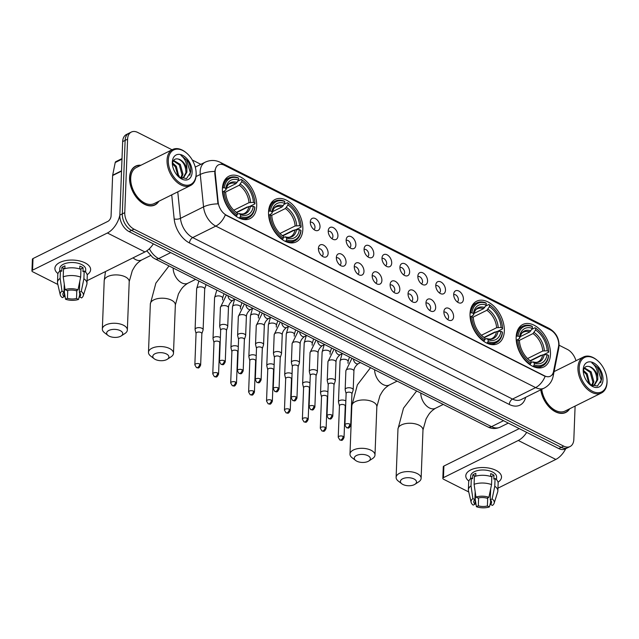 <?xml version="1.0" encoding="UTF-8"?>
<svg xmlns="http://www.w3.org/2000/svg" width="639" height="639" viewBox="0 0 639 639"><rect width="100%" height="100%" fill="white"/><g stroke="black" fill="none" stroke-linecap="round" stroke-linejoin="round"><path stroke-width="0.96" d="M268.54 212.012A23.683 15.128 63.6 0 0 277.789 235.671A23.683 15.128 63.6 0 0 296.224 241.885A23.683 15.128 63.6 0 0 302.83 229.329A23.683 15.128 63.6 0 0 293.581 205.678A23.683 15.128 63.6 0 0 275.145 199.464A23.683 15.128 63.6 0 0 268.54 212.012M470.032 313.765A23.683 15.128 63.6 0 0 479.282 337.416A23.683 15.128 63.6 0 0 497.717 343.638A23.683 15.128 63.6 0 0 504.331 331.082A23.683 15.128 63.6 0 0 495.073 307.431A23.683 15.128 63.6 0 0 476.646 301.209A23.683 15.128 63.6 0 0 470.032 313.765M516.168 337.057A23.683 15.128 63.6 0 0 525.418 360.716A23.683 15.128 63.6 0 0 543.853 366.93A23.683 15.128 63.6 0 0 550.467 354.381A23.683 15.128 63.6 0 0 541.209 330.722A23.683 15.128 63.6 0 0 522.782 324.508A23.683 15.128 63.6 0 0 516.168 337.057M222.404 188.721A23.683 15.128 63.6 0 0 231.653 212.372A23.683 15.128 63.6 0 0 250.089 218.594A23.683 15.128 63.6 0 0 256.694 206.038A23.683 15.128 63.6 0 0 247.445 182.387A23.683 15.128 63.6 0 0 229.01 176.164A23.683 15.128 63.6 0 0 222.404 188.721M328.126 253.348A6.702 4.281 -116.4 0 1 323.949 257.046A6.702 4.281 -116.4 0 1 318.422 248.443A6.702 4.281 -116.4 0 1 318.781 246.638A6.702 4.281 -116.4 0 1 324.324 245.592A6.702 4.281 -116.4 0 1 328.126 253.348M322 256.023A4.026 2.572 63.6 0 0 323.11 253.899A4.026 2.572 63.6 0 0 321.545 249.889A4.026 2.572 63.6 0 0 318.422 248.819M346.05 262.397A6.702 4.281 -116.4 0 1 341.873 266.104A6.702 4.281 -116.4 0 1 336.346 257.493A6.702 4.281 -116.4 0 1 336.705 255.688A6.702 4.281 -116.4 0 1 342.248 254.649A6.702 4.281 -116.4 0 1 346.05 262.397M339.924 265.073A4.026 2.572 63.6 0 0 341.034 262.948A4.026 2.572 63.6 0 0 339.469 258.939A4.026 2.572 63.6 0 0 336.338 257.868M363.974 271.447A6.702 4.281 -116.4 0 1 359.797 275.153A6.702 4.281 -116.4 0 1 354.27 266.543A6.702 4.281 -116.4 0 1 354.629 264.738A6.702 4.281 -116.4 0 1 360.172 263.699A6.702 4.281 -116.4 0 1 363.974 271.447M357.84 274.123A4.026 2.572 63.6 0 0 358.958 271.998A4.026 2.572 63.6 0 0 357.393 267.989A4.026 2.572 63.6 0 0 354.262 266.918M381.898 280.497A6.702 4.281 -116.4 0 1 377.721 284.203A6.702 4.281 -116.4 0 1 372.194 275.593A6.702 4.281 -116.4 0 1 372.553 273.788A6.702 4.281 -116.4 0 1 378.096 272.749A6.702 4.281 -116.4 0 1 381.898 280.497M375.764 283.173A4.026 2.572 63.6 0 0 376.882 281.048A4.026 2.572 63.6 0 0 375.317 277.038A4.026 2.572 63.6 0 0 372.186 275.968M399.822 289.547A6.702 4.281 -116.4 0 1 395.645 293.253A6.702 4.281 -116.4 0 1 390.117 284.651A6.702 4.281 -116.4 0 1 390.477 282.837A6.702 4.281 -116.4 0 1 396.02 281.799A6.702 4.281 -116.4 0 1 399.822 289.547M393.688 292.223A4.026 2.572 63.6 0 0 394.806 290.098A4.026 2.572 63.6 0 0 393.241 286.088A4.026 2.572 63.6 0 0 390.109 285.018M417.746 298.597A6.702 4.281 -116.4 0 1 413.569 302.303A6.702 4.281 -116.4 0 1 408.041 293.7A6.702 4.281 -116.4 0 1 408.401 291.895A6.702 4.281 -116.4 0 1 413.944 290.849A6.702 4.281 -116.4 0 1 417.746 298.597M411.612 301.273A4.026 2.572 63.6 0 0 412.722 299.148A4.026 2.572 63.6 0 0 411.165 295.138A4.026 2.572 63.6 0 0 408.033 294.068M435.67 307.647A6.702 4.281 -116.4 0 1 431.493 311.353A6.702 4.281 -116.4 0 1 425.965 302.75A6.702 4.281 -116.4 0 1 426.325 300.945A6.702 4.281 -116.4 0 1 431.86 299.899A6.702 4.281 -116.4 0 1 435.67 307.647M429.536 310.322A4.026 2.572 63.6 0 0 430.646 308.198A4.026 2.572 63.6 0 0 429.089 304.188A4.026 2.572 63.6 0 0 425.957 303.118M453.594 316.704A6.702 4.281 -116.4 0 1 449.417 320.403A6.702 4.281 -116.4 0 1 443.889 311.8A6.702 4.281 -116.4 0 1 444.249 309.995A6.702 4.281 -116.4 0 1 449.784 308.949A6.702 4.281 -116.4 0 1 453.594 316.704M447.46 319.38A4.026 2.572 63.6 0 0 448.57 317.248A4.026 2.572 63.6 0 0 447.012 313.238A4.026 2.572 63.6 0 0 443.881 312.175M320.011 226.845A6.702 4.281 -116.4 0 1 315.834 230.551A6.702 4.281 -116.4 0 1 310.306 221.949A6.702 4.281 -116.4 0 1 310.658 220.143A6.702 4.281 -116.4 0 1 316.201 219.097A6.702 4.281 -116.4 0 1 320.011 226.845M313.877 229.521A4.026 2.572 63.6 0 0 314.987 227.396A4.026 2.572 63.6 0 0 313.422 223.386A4.026 2.572 63.6 0 0 310.298 222.316M337.935 235.895A6.702 4.281 -116.4 0 1 333.758 239.601A6.702 4.281 -116.4 0 1 328.23 230.998A6.702 4.281 -116.4 0 1 328.582 229.193A6.702 4.281 -116.4 0 1 334.125 228.147A6.702 4.281 -116.4 0 1 337.935 235.895M331.801 238.571A4.026 2.572 63.6 0 0 332.911 236.446A4.026 2.572 63.6 0 0 331.345 232.436A4.026 2.572 63.6 0 0 328.222 231.366M355.859 244.953A6.702 4.281 -116.4 0 1 351.682 248.651A6.702 4.281 -116.4 0 1 346.154 240.048A6.702 4.281 -116.4 0 1 346.506 238.243A6.702 4.281 -116.4 0 1 352.049 237.197A6.702 4.281 -116.4 0 1 355.859 244.953M349.725 247.628A4.026 2.572 63.6 0 0 350.835 245.496A4.026 2.572 63.6 0 0 349.269 241.486A4.026 2.572 63.6 0 0 346.146 240.424M373.783 254.002A6.702 4.281 -116.4 0 1 369.606 257.701A6.702 4.281 -116.4 0 1 364.078 249.098A6.702 4.281 -116.4 0 1 364.43 247.293A6.702 4.281 -116.4 0 1 369.973 246.247A6.702 4.281 -116.4 0 1 373.783 254.002M367.649 256.678A4.026 2.572 63.6 0 0 368.759 254.554A4.026 2.572 63.6 0 0 367.193 250.544A4.026 2.572 63.6 0 0 364.07 249.474M391.707 263.052A6.702 4.281 -116.4 0 1 387.53 266.759A6.702 4.281 -116.4 0 1 382.002 258.148A6.702 4.281 -116.4 0 1 382.354 256.343A6.702 4.281 -116.4 0 1 387.897 255.304A6.702 4.281 -116.4 0 1 391.707 263.052M385.573 265.728A4.026 2.572 63.6 0 0 386.683 263.603A4.026 2.572 63.6 0 0 385.117 259.594A4.026 2.572 63.6 0 0 381.994 258.523M409.631 272.102A6.702 4.281 -116.4 0 1 405.453 275.808A6.702 4.281 -116.4 0 1 399.926 267.198A6.702 4.281 -116.4 0 1 400.278 265.393A6.702 4.281 -116.4 0 1 405.821 264.354A6.702 4.281 -116.4 0 1 409.631 272.102M403.497 274.778A4.026 2.572 63.6 0 0 404.607 272.653A4.026 2.572 63.6 0 0 403.041 268.644A4.026 2.572 63.6 0 0 399.918 267.573M427.555 281.152A6.702 4.281 -116.4 0 1 423.377 284.858A6.702 4.281 -116.4 0 1 417.85 276.248A6.702 4.281 -116.4 0 1 418.202 274.443A6.702 4.281 -116.4 0 1 423.745 273.404A6.702 4.281 -116.4 0 1 427.555 281.152M421.421 283.828A4.026 2.572 63.6 0 0 422.531 281.703A4.026 2.572 63.6 0 0 420.965 277.693A4.026 2.572 63.6 0 0 417.842 276.623M445.479 290.202A6.702 4.281 -116.4 0 1 441.301 293.908A6.702 4.281 -116.4 0 1 435.774 285.306A6.702 4.281 -116.4 0 1 436.125 283.492A6.702 4.281 -116.4 0 1 441.669 282.454A6.702 4.281 -116.4 0 1 445.479 290.202M439.344 292.878A4.026 2.572 63.6 0 0 440.455 290.753A4.026 2.572 63.6 0 0 438.889 286.743A4.026 2.572 63.6 0 0 435.766 285.673M463.403 299.252A6.702 4.281 -116.4 0 1 459.225 302.958A6.702 4.281 -116.4 0 1 453.698 294.355A6.702 4.281 -116.4 0 1 454.049 292.55A6.702 4.281 -116.4 0 1 459.593 291.504A6.702 4.281 -116.4 0 1 463.403 299.252M457.268 301.928A4.026 2.572 63.6 0 0 458.379 299.803A4.026 2.572 63.6 0 0 456.813 295.793A4.026 2.572 63.6 0 0 453.69 294.723M215.215 173.137A12.069 7.708 -116.4 0 1 215.159 171.26A12.069 7.708 -116.4 0 1 218.522 164.862A12.069 7.708 -116.4 0 1 224.289 165.221L550.411 329.908A12.069 7.708 -116.4 0 1 558.542 346.506L553.51 371.571A12.069 7.708 -116.4 0 1 550.347 376.219A12.069 7.708 -116.4 0 1 544.58 375.852L226.446 215.207A12.069 7.708 -116.4 0 1 218.171 202.236L215.215 173.137L214.776 173.361L215.063 169.886M140.947 165.245A21.678 13.842 63.6 0 0 135.62 166.14A21.678 13.842 63.6 0 0 129.573 177.626A21.678 13.842 63.6 0 0 138.04 199.272A21.678 13.842 63.6 0 0 154.91 204.967A21.678 13.842 63.6 0 0 158.839 201.269M153.632 205.478A21.678 13.842 63.6 0 0 154.119 205.103M540.746 389.83A21.678 13.842 63.6 0 0 565.795 412.443A21.678 13.842 63.6 0 0 569.724 408.744M564.517 412.962A21.678 13.842 63.6 0 0 565.012 412.586M214.784 171.46L214.792 171.444A15.64 6.11 -5.8 0 0 200.263 174.463A17.876 11.422 -116.4 0 1 200.167 171.675A17.876 11.422 -116.4 0 1 205.159 162.202L195.262 167.114M172.059 149.79L137.744 132.457A13.411 8.563 63.6 0 0 131.33 132.057L126.402 134.502A13.411 8.563 63.6 0 0 122.664 141.61L119.836 215.111A13.411 8.563 63.6 0 0 129.102 231.614L558.75 448.57L561.218 447.348A13.411 8.563 63.6 0 0 567.624 447.755A13.411 8.563 63.6 0 1 561.218 447.348L131.562 230.391L561.218 447.348L563.678 446.126A13.411 8.563 63.6 0 0 570.084 446.525A13.411 8.563 63.6 0 0 573.83 439.424L575.108 406.069M119.836 215.111L122.305 213.881A13.411 8.563 63.6 0 0 131.562 230.391A13.411 8.563 63.6 0 1 122.305 213.881L125.124 140.388L122.305 213.881L124.765 212.659A13.411 8.563 63.6 0 0 134.022 229.169L563.678 446.126M128.87 133.279A13.411 8.563 63.6 0 0 125.124 140.388A13.411 8.563 63.6 0 1 128.87 133.279M552.943 373.384A15.64 9.289 11.4 0 1 553.126 376.339C551.992 381.611 549.005 385.541 544.164 388.129A17.876 11.422 -116.4 0 1 535.618 387.593A15.64 9.154 116.8 0 0 545.139 376.371L225.327 214.88A15.64 9.154 -63.2 0 1 215.806 226.102A17.876 11.422 -116.4 0 1 203.553 206.884A15.64 6.11 -5.8 0 1 217.987 203.881L214.776 173.361M575.979 360.731A13.411 8.563 63.6 0 0 567.392 349.421L559.077 345.22M200.862 164.335L192.283 159.998M131.33 132.057A13.411 8.563 63.6 0 0 127.592 139.166L124.765 212.659M135.037 166.683A21.678 13.842 63.6 0 0 134.438 166.843M558.75 448.57A13.411 8.563 63.6 0 0 565.164 448.977L570.084 446.525M57.973 273.588A17.876 8.93 2.2 0 1 56.887 264.442A17.876 8.93 2.2 0 1 72.375 260.049A17.876 8.93 2.2 0 1 73.836 260.105A17.876 8.93 2.2 0 1 85.083 262.877A17.876 8.93 2.2 0 1 87.152 274.706A17.876 8.93 2.2 0 0 90.626 269.682A17.876 8.93 2.2 0 0 85.083 262.877A17.876 8.93 2.2 0 0 65.881 260.552A17.876 8.93 2.2 0 0 54.898 268.308A17.876 8.93 2.2 0 0 57.973 273.588M119.836 215.159A17.876 10.456 116.8 0 1 107.4 232.995L32.565 270.169A2.236 1.118 -177.8 0 0 31.95 270.896A2.236 1.118 -177.8 0 0 32.645 271.751L57.845 284.475M153.336 243.858A17.876 10.456 116.8 0 1 144.925 251.95L87.072 280.689M31.95 270.896L32.397 259.29A2.236 1.118 2.2 0 1 33.012 258.563L107.847 221.39A4.473 2.612 -63.2 0 0 111.074 215.99L112.624 175.541A2.236 1.43 -116.4 0 1 112.664 175.222L115.212 162.538A2.236 1.43 -116.4 0 1 115.795 161.675L122.009 158.584M64.595 286.368L64.204 296.672A8.938 4.465 2.2 0 1 62.854 294.188A8.938 4.465 2.2 0 1 63.98 292.127L64.283 284.195M63.213 276.831L65.066 289.595L67.055 290.601A8.938 4.465 2.2 0 1 76.129 290.745L78.022 289.81L80.658 277.118L80.953 269.378A14.745 7.372 2.2 0 0 63.509 269.091L63.213 276.831A14.745 7.372 2.2 0 1 80.658 277.118M59.707 271.176L59.81 268.5A12.964 6.478 2.2 0 1 67.774 262.877A12.964 6.478 2.2 0 1 81.696 264.562A12.964 6.478 2.2 0 1 85.714 269.49L85.61 272.166M79.747 268.963L79.851 266.128A12.964 6.478 2.2 0 1 81.608 266.878A12.964 6.478 2.2 0 1 83.086 267.765L82.942 271.631L84.188 271.016A14.745 7.372 2.2 0 1 87.263 275.752L86.968 283.492A14.745 7.372 2.2 0 1 86.792 284.475L83.262 295.753A11.622 5.807 2.2 0 1 81.576 297.934L79.587 296.927L79.747 292.734M79.787 281.296L79.364 292.382L81.257 291.44L83.893 278.748L84.188 271.016M83.893 278.748A14.745 7.372 2.2 0 1 86.968 283.492M65.066 289.595A11.622 5.807 2.2 0 1 78.022 289.81M81.257 291.44A11.622 5.807 2.2 0 1 83.262 295.753M76.816 290.41L76.512 298.453L78.501 299.459L79.659 295.05M78.501 299.459A11.622 5.807 2.2 0 1 65.545 299.244L67.438 298.309L67.742 290.425M64.371 292.199L65.545 299.244M79.364 292.382A8.938 4.465 2.2 0 1 80.714 294.875A8.938 4.465 2.2 0 1 79.587 296.927M76.512 298.453A8.938 4.465 2.2 0 1 67.438 298.309M64.866 268.668L64.97 265.888A12.964 6.478 2.2 0 0 61.895 267.414L61.743 271.287L60.433 270.624L60.138 278.356L61.991 291.12L63.98 292.127M64.204 296.672L62.31 297.614A11.622 5.807 2.2 0 1 60.25 294.867L57.59 283.357A14.745 7.372 2.2 0 1 57.494 282.358L57.79 274.618A14.745 7.372 2.2 0 1 60.433 270.624M57.494 282.358A14.745 7.372 2.2 0 1 60.138 278.356M60.25 294.867A11.622 5.807 2.2 0 1 61.991 291.12M80.171 269.099A8.938 4.465 -177.8 0 0 79.755 268.795M61.895 267.414L64.547 268.755M80.306 269.147L83.086 267.765M196.133 174.223A19.218 12.277 63.6 0 0 196.109 172.258A19.218 12.277 63.6 0 0 186.58 153.064A19.218 12.277 63.6 0 0 168.305 160.173A19.218 12.277 63.6 0 0 181.58 183.832A19.218 12.277 63.6 0 0 196.133 174.223M186.58 153.064L186.165 152.713A20.113 12.844 63.6 0 0 172.658 149.486A20.113 12.844 63.6 0 0 167.043 160.149A20.113 12.844 63.6 0 0 174.902 180.23A20.113 12.844 63.6 0 0 190.55 185.51A20.113 12.844 63.6 0 0 196.165 174.854A20.113 12.844 63.6 0 0 196.141 172.794L196.109 172.258M172.658 149.486L136.323 167.538A20.113 12.844 63.6 0 0 130.707 178.201A20.113 12.844 63.6 0 0 138.559 198.282A20.113 12.844 63.6 0 0 154.215 203.561L190.55 185.51M140.588 165.421A21.454 13.707 63.6 0 0 135.724 166.34A21.454 13.707 63.6 0 0 129.733 177.706A21.454 13.707 63.6 0 0 138.12 199.128A21.454 13.707 63.6 0 0 154.806 204.76A21.454 13.707 63.6 0 0 158.48 201.445M172.554 162.881L176.356 166.34L178.928 177.051M173.6 160.389L180.27 164.399L182.978 174.143L181.364 178.361M173.305 160.828L179.287 164.886L182.003 174.631L180.853 178.201M178.696 176.883L186.516 178.616L190.654 172.171C190.973 168.472 190.071 164.798 187.962 161.156L180.965 155.405C185.102 158.576 187.075 163.328 186.876 169.662L186.892 172.203L183.529 177.826L181.204 178.361M186.876 169.662A10.096 6.454 63.6 0 0 178.249 159.039C183.249 161.252 185.797 165.797 185.917 172.682L183.026 178.041M172.426 163.864L175.382 166.827L178.113 176.324M172.322 162.194A13.675 8.738 63.6 0 0 172.33 163.48A13.675 8.738 63.6 0 0 179.2 177.322A13.675 8.738 63.6 0 0 192.123 172.195A13.675 8.738 63.6 0 0 182.674 155.357A13.675 8.738 63.6 0 0 172.322 162.194M178.249 159.039C174.759 158.304 172.81 160.022 172.41 164.199M180.965 155.405L186.604 160.109L190.334 172.714L189.855 175.238M179.096 175.733L179.144 177.211M109.157 336.138A8.043 4.018 -177.8 0 0 121.178 335.954A8.043 4.018 -177.8 0 0 120.244 330.635A8.043 4.018 -177.8 0 0 109.501 330.163A8.043 4.018 -177.8 0 0 108.047 335.451A8.043 4.018 -177.8 0 0 109.157 336.138M108.047 335.451L104.5 332.727A12.516 6.254 2.2 0 1 102.344 329.037A12.516 6.254 2.2 0 1 110.028 323.606A12.516 6.254 2.2 0 1 123.471 325.235A12.516 6.254 2.2 0 1 127.353 329.996A12.516 6.254 2.2 0 1 124.924 333.51L121.178 335.954M240.464 216.501L239.817 217.587A22.165 14.162 63.6 0 0 248.795 217.532A22.165 14.162 63.6 0 0 254.825 207.683L254.785 207.044A21.271 13.587 63.6 0 1 240.464 216.501L240.528 214.712A19.218 12.277 63.6 0 0 253.292 206.285L248.851 206.533L236.678 212.579M237.261 214.049L239.202 213.642L240.528 214.712M248.379 207.084L247.205 206.988L236.398 212.356M244.378 181.74L243.962 181.388A22.165 14.162 63.6 0 0 241.286 179.407L241.869 179.878A21.271 13.587 63.6 0 1 244.378 181.74A21.271 13.587 63.6 0 1 254.929 202.978A21.271 13.587 63.6 0 1 254.937 203.178L254.969 203.809A22.165 14.162 63.6 0 0 254.961 203.522A22.165 14.162 63.6 0 0 254.945 203.298M254.969 203.809L250.073 206.245M237.956 181.061L241.286 179.407M239.817 217.587L238.994 217.995M236.031 216.23L237.229 214.872A21.271 13.587 63.6 0 1 224.161 191.58L222.891 191.556A22.165 14.162 63.6 0 0 236.582 215.958M222.891 191.556L222.468 191.764M254.937 203.178L253.443 202.419A19.218 12.277 63.6 0 0 241.798 181.676L241.869 179.878M253.292 206.285L254.785 207.044M224.161 191.58L225.655 192.331A19.218 12.277 63.6 0 0 235.184 211.501A19.218 12.277 63.6 0 0 237.293 213.083L237.229 214.872M241.798 181.676L239.226 185.246L225.311 192.155M233.794 210.215L248.994 202.667L253.443 202.419M237.293 213.083L234.249 210.71M248.851 206.533A16.534 10.559 63.6 0 1 244.417 213.418C243.371 214.161 241.558 214.193 238.962 213.506L239.202 213.642A17.189 10.983 63.6 0 0 250.416 206.237M222.444 187.986L224.305 187.706A21.271 13.587 63.6 0 1 238.635 178.249L238.051 177.778A22.165 14.162 63.6 0 0 229.074 177.834A22.165 14.162 63.6 0 0 223.043 187.69M238.635 178.249L238.563 180.038A19.218 12.277 63.6 0 0 225.807 188.465L224.305 187.706M226.23 188.465L235.991 183.617L238.563 180.038M225.807 188.465L225.879 190.023C226.989 186.061 228.267 183.984 229.705 183.8A16.534 10.559 63.6 0 1 235.991 183.617M237.101 182.498A17.189 10.983 63.6 0 0 225.886 189.903L223.506 191.564M155.293 359.438A8.043 4.018 -177.8 0 0 167.314 359.254A8.043 4.018 -177.8 0 0 166.38 353.926A8.043 4.018 -177.8 0 0 155.636 353.463A8.043 4.018 -177.8 0 0 154.183 358.751A8.043 4.018 -177.8 0 0 155.293 359.438M154.183 358.751L150.636 356.027A12.516 6.254 2.2 0 1 148.48 352.337A12.516 6.254 2.2 0 1 156.164 346.905A12.516 6.254 2.2 0 1 169.607 348.535A12.516 6.254 2.2 0 1 173.488 353.295A12.516 6.254 2.2 0 1 171.06 356.81L167.314 359.254M286.599 239.801L285.952 240.887A22.165 14.162 63.6 0 0 294.93 240.831A22.165 14.162 63.6 0 0 300.961 230.975L300.921 230.344A21.271 13.587 63.6 0 1 286.599 239.801L286.663 238.012A19.218 12.277 63.6 0 0 299.427 229.585L294.986 229.832L282.813 235.879M283.397 237.341L285.337 236.941L286.663 238.012M294.515 230.383L293.341 230.28L282.534 235.647M290.513 205.031L290.098 204.68A22.165 14.162 63.6 0 0 287.422 202.707L288.005 203.178A21.271 13.587 63.6 0 1 290.513 205.031A21.271 13.587 63.6 0 1 301.065 226.278A21.271 13.587 63.6 0 1 301.073 226.47L301.105 227.109A22.165 14.162 63.6 0 0 301.097 226.813A22.165 14.162 63.6 0 0 301.081 226.597M301.105 227.109L296.208 229.537M284.091 204.36L287.422 202.707M285.952 240.887L285.13 241.294M282.166 239.529L283.365 238.171A21.271 13.587 63.6 0 1 270.297 214.872L269.027 214.856A22.165 14.162 63.6 0 0 282.718 239.25M269.027 214.856L268.604 215.063M301.073 226.47L299.579 225.719A19.218 12.277 63.6 0 0 287.933 204.967L288.005 203.178M299.427 229.585L300.921 230.344M270.297 214.872L271.791 215.631A19.218 12.277 63.6 0 0 281.32 234.801A19.218 12.277 63.6 0 0 283.428 236.374L283.365 238.171M287.933 204.967L285.361 208.546L271.447 215.455M279.93 233.515L295.13 225.966L299.579 225.719M283.428 236.374L280.385 234.002M294.986 229.832A16.534 10.559 63.6 0 1 290.553 236.718C289.507 237.46 287.694 237.484 285.098 236.805L285.337 236.941A17.189 10.983 63.6 0 0 296.552 229.529M268.58 211.285L270.441 211.006A21.271 13.587 63.6 0 1 284.77 201.549L284.187 201.077A22.165 14.162 63.6 0 0 275.209 201.125A22.165 14.162 63.6 0 0 269.179 210.982M284.77 201.549L284.698 203.338A19.218 12.277 63.6 0 0 271.942 211.765L270.441 211.006M272.366 211.757L282.126 206.908L284.698 203.338M271.942 211.765L272.014 213.322C273.125 209.352 274.403 207.284 275.84 207.1A16.534 10.559 63.6 0 1 282.126 206.908M283.237 205.798A17.189 10.983 63.6 0 0 272.022 213.202L269.642 214.864M356.786 461.182A8.043 4.018 -177.8 0 0 368.807 460.999A8.043 4.018 -177.8 0 0 367.872 455.679A8.043 4.018 -177.8 0 0 357.137 455.216A8.043 4.018 -177.8 0 0 355.675 460.495A8.043 4.018 -177.8 0 0 356.786 461.182M355.675 460.495L352.129 457.772A12.516 6.254 2.2 0 1 349.98 454.081A12.516 6.254 2.2 0 1 357.664 448.65A12.516 6.254 2.2 0 1 371.107 450.279A12.516 6.254 2.2 0 1 374.989 455.04A12.516 6.254 2.2 0 1 372.553 458.562L368.807 460.999M488.092 341.553L487.445 342.632A22.165 14.162 63.6 0 0 496.423 342.584A22.165 14.162 63.6 0 0 502.454 332.727L502.422 332.088A21.271 13.587 63.6 0 1 488.092 341.553L488.164 339.756A19.218 12.277 63.6 0 0 500.92 331.329L496.479 331.577L484.306 337.624M484.889 339.093L486.83 338.686L488.164 339.756M496.016 332.128L494.842 332.032L484.027 337.4M492.006 306.784L491.599 306.432A22.165 14.162 63.6 0 0 488.915 304.46L489.498 304.931A21.271 13.587 63.6 0 1 492.006 306.784A21.271 13.587 63.6 0 1 502.558 328.023A21.271 13.587 63.6 0 1 502.566 328.222L502.605 328.853A22.165 14.162 63.6 0 0 502.589 328.566A22.165 14.162 63.6 0 0 502.574 328.342M502.605 328.853L497.709 331.29M485.584 306.105L488.915 304.46M487.445 342.632L486.63 343.039M483.659 341.274L484.857 339.916A21.271 13.587 63.6 0 1 471.79 316.624L470.528 316.601A22.165 14.162 63.6 0 0 484.21 341.002M470.528 316.601L470.096 316.808M502.566 328.222L501.072 327.464A19.218 12.277 63.6 0 0 489.434 306.72L489.498 304.931M500.92 331.329L502.422 332.088M471.79 316.624L473.291 317.375A19.218 12.277 63.6 0 0 482.82 336.553A19.218 12.277 63.6 0 0 484.929 338.127L484.857 339.916M489.434 306.72L486.854 310.29L472.94 317.208M481.423 335.267L496.631 327.711L501.072 327.464M484.929 338.127L481.878 335.755M496.479 331.577A16.534 10.559 63.6 0 1 492.054 338.462C491.008 339.205 489.186 339.237 486.599 338.558L486.83 338.686A17.189 10.983 63.6 0 0 498.045 331.282M470.072 313.03L471.941 312.751A21.271 13.587 63.6 0 1 486.263 303.293L485.68 302.822A22.165 14.162 63.6 0 0 476.702 302.878A22.165 14.162 63.6 0 0 470.671 312.735M486.263 303.293L486.199 305.083A19.218 12.277 63.6 0 0 473.435 313.509L471.941 312.751M473.858 313.509L483.619 308.661L486.199 305.083M473.435 313.509L473.515 315.075C474.617 311.105 475.895 309.028 477.341 308.845A16.534 10.559 63.6 0 1 483.619 308.661M484.729 307.543A17.189 10.983 63.6 0 0 473.515 314.947L471.143 316.609M402.921 484.482A8.043 4.018 -177.8 0 0 414.943 484.298A8.043 4.018 -177.8 0 0 414.008 478.97A8.043 4.018 -177.8 0 0 403.273 478.507A8.043 4.018 -177.8 0 0 401.811 483.795A8.043 4.018 -177.8 0 0 402.921 484.482M401.811 483.795L398.265 481.071A12.516 6.254 2.2 0 1 396.116 477.381A12.516 6.254 2.2 0 1 403.8 471.949A12.516 6.254 2.2 0 1 417.243 473.579A12.516 6.254 2.2 0 1 421.125 478.339A12.516 6.254 2.2 0 1 418.689 481.854L414.943 484.298M534.228 364.845L533.581 365.931A22.165 14.162 63.6 0 0 542.559 365.875A22.165 14.162 63.6 0 0 548.589 356.019L548.558 355.388A21.271 13.587 63.6 0 1 534.228 364.845L534.3 363.056A19.218 12.277 63.6 0 0 547.056 354.629L542.615 354.877L530.442 360.923M531.025 362.385L532.966 361.986L534.3 363.056M542.152 355.428L540.977 355.324L530.162 360.7M538.142 330.083L537.734 329.732A22.165 14.162 63.6 0 0 535.051 327.751L535.634 328.222A21.271 13.587 63.6 0 1 538.142 330.083A21.271 13.587 63.6 0 1 548.693 351.322A21.271 13.587 63.6 0 1 548.701 351.522L548.741 352.153A22.165 14.162 63.6 0 0 548.725 351.865A22.165 14.162 63.6 0 0 548.709 351.642M548.741 352.153L543.845 354.581M531.72 329.404L535.051 327.751M533.581 365.931L532.766 366.339M529.795 364.573L530.993 363.216A21.271 13.587 63.6 0 1 517.925 339.916L516.663 339.9A22.165 14.162 63.6 0 0 530.346 364.294M516.663 339.9L516.232 340.108M548.701 351.522L547.208 350.763A19.218 12.277 63.6 0 0 535.57 330.012L535.634 328.222M547.056 354.629L548.558 355.388M517.925 339.916L519.427 340.675A19.218 12.277 63.6 0 0 528.956 359.845A19.218 12.277 63.6 0 0 531.065 361.426L530.993 363.216M535.57 330.012L532.99 333.59L519.076 340.499M527.558 358.559L542.767 351.011L547.208 350.763M531.065 361.426L528.014 359.054M542.615 354.877A16.534 10.559 63.6 0 1 538.19 361.762C537.143 362.505 535.322 362.537 532.734 361.85L532.966 361.986A17.189 10.983 63.6 0 0 544.18 354.581M516.208 336.33L518.077 336.05A21.271 13.587 63.6 0 1 532.399 326.593L531.816 326.122A22.165 14.162 63.6 0 0 522.838 326.17A22.165 14.162 63.6 0 0 516.807 336.026M532.399 326.593L532.335 328.382A19.218 12.277 63.6 0 0 519.571 336.809L518.077 336.05M519.994 336.801L529.755 331.953L532.335 328.382M519.571 336.809L519.651 338.366C520.753 334.405 522.031 332.328 523.477 332.144A16.534 10.559 63.6 0 1 529.755 331.953M530.865 330.842A17.189 10.983 63.6 0 0 519.651 338.247L517.278 339.908M201.852 333.71L203.074 330.067A4.026 2.013 -177.8 0 0 203.122 329.78A4.026 2.013 -177.8 0 0 201.876 328.254A4.026 2.013 -177.8 0 0 196.197 328.158A4.026 2.013 -177.8 0 0 195.087 329.476A4.026 2.013 -177.8 0 0 195.119 329.764L196.053 333.486M201.82 333.814A2.907 1.454 -177.8 0 0 201.86 333.606A2.907 1.454 -177.8 0 0 200.958 332.504A2.907 1.454 -177.8 0 0 196.852 332.432A2.907 1.454 -177.8 0 0 196.053 333.382A2.907 1.454 -177.8 0 0 196.077 333.598M220.367 337.656A4.026 2.013 -177.8 0 0 219.8 337.304A4.026 2.013 -177.8 0 0 214.113 337.208A4.026 2.013 -177.8 0 0 213.011 338.526A4.026 2.013 -177.8 0 0 213.043 338.814L213.969 342.544M219.744 342.863A2.907 1.454 -177.8 0 0 219.784 342.656A2.907 1.454 -177.8 0 0 218.881 341.553A2.907 1.454 -177.8 0 0 214.776 341.482A2.907 1.454 -177.8 0 0 213.977 342.432A2.907 1.454 -177.8 0 0 214.001 342.648M238.291 346.705A4.026 2.013 -177.8 0 0 237.724 346.354A4.026 2.013 -177.8 0 0 232.037 346.258A4.026 2.013 -177.8 0 0 230.935 347.576A4.026 2.013 -177.8 0 0 230.967 347.864L231.893 351.594M237.668 351.913A2.907 1.454 -177.8 0 0 237.708 351.706A2.907 1.454 -177.8 0 0 236.805 350.603A2.907 1.454 -177.8 0 0 232.7 350.531A2.907 1.454 -177.8 0 0 231.901 351.482A2.907 1.454 -177.8 0 0 231.925 351.698M256.215 355.755A4.026 2.013 -177.8 0 0 255.648 355.404A4.026 2.013 -177.8 0 0 249.961 355.308A4.026 2.013 -177.8 0 0 248.859 356.626A4.026 2.013 -177.8 0 0 248.891 356.913L249.817 360.644M255.592 360.971A2.907 1.454 -177.8 0 0 255.632 360.763A2.907 1.454 -177.8 0 0 254.729 359.653A2.907 1.454 -177.8 0 0 250.624 359.589A2.907 1.454 -177.8 0 0 249.825 360.54A2.907 1.454 -177.8 0 0 249.849 360.747M274.139 364.813A4.026 2.013 -177.8 0 0 273.572 364.454A4.026 2.013 -177.8 0 0 267.885 364.358A4.026 2.013 -177.8 0 0 266.782 365.676A4.026 2.013 -177.8 0 0 266.814 365.971L267.741 369.693M273.516 370.021A2.907 1.454 -177.8 0 0 273.556 369.813A2.907 1.454 -177.8 0 0 272.653 368.703A2.907 1.454 -177.8 0 0 268.548 368.639A2.907 1.454 -177.8 0 0 267.749 369.59A2.907 1.454 -177.8 0 0 267.773 369.797M292.063 373.863A4.026 2.013 -177.8 0 0 291.496 373.503A4.026 2.013 -177.8 0 0 285.809 373.408A4.026 2.013 -177.8 0 0 284.706 374.726A4.026 2.013 -177.8 0 0 284.738 375.021L285.665 378.743M291.44 379.071A2.907 1.454 -177.8 0 0 291.48 378.863A2.907 1.454 -177.8 0 0 290.577 377.753A2.907 1.454 -177.8 0 0 286.472 377.689A2.907 1.454 -177.8 0 0 285.673 378.639A2.907 1.454 -177.8 0 0 285.697 378.847M309.987 382.913A4.026 2.013 -177.8 0 0 309.42 382.553A4.026 2.013 -177.8 0 0 303.733 382.465A4.026 2.013 -177.8 0 0 302.63 383.775A4.026 2.013 -177.8 0 0 302.662 384.071L303.589 387.793M309.364 388.121A2.907 1.454 -177.8 0 0 309.404 387.913A2.907 1.454 -177.8 0 0 308.501 386.803A2.907 1.454 -177.8 0 0 304.396 386.739A2.907 1.454 -177.8 0 0 303.597 387.689A2.907 1.454 -177.8 0 0 303.621 387.897M327.911 391.963A4.026 2.013 -177.8 0 0 327.344 391.603A4.026 2.013 -177.8 0 0 321.657 391.515A4.026 2.013 -177.8 0 0 320.554 392.825A4.026 2.013 -177.8 0 0 320.586 393.121L321.513 396.843M327.288 397.17A2.907 1.454 -177.8 0 0 327.328 396.963A2.907 1.454 -177.8 0 0 326.425 395.861A2.907 1.454 -177.8 0 0 322.32 395.789A2.907 1.454 -177.8 0 0 321.521 396.739A2.907 1.454 -177.8 0 0 321.545 396.947M345.835 401.012A4.026 2.013 -177.8 0 0 345.268 400.661A4.026 2.013 -177.8 0 0 339.581 400.565A4.026 2.013 -177.8 0 0 338.478 401.883A4.026 2.013 -177.8 0 0 338.51 402.171L339.437 405.893M345.212 406.22A2.907 1.454 -177.8 0 0 345.252 406.013A2.907 1.454 -177.8 0 0 344.349 404.91A2.907 1.454 -177.8 0 0 340.244 404.838A2.907 1.454 -177.8 0 0 339.445 405.789A2.907 1.454 -177.8 0 0 339.469 406.005M226.462 330.467L227.676 326.825A4.026 2.013 -177.8 0 0 227.732 326.537A4.026 2.013 -177.8 0 0 226.486 325.003A4.026 2.013 -177.8 0 0 220.798 324.916A4.026 2.013 -177.8 0 0 219.688 326.225A4.026 2.013 -177.8 0 0 219.72 326.521L220.655 330.243M226.43 330.571A2.907 1.454 -177.8 0 0 226.462 330.363A2.907 1.454 -177.8 0 0 225.567 329.253A2.907 1.454 -177.8 0 0 221.461 329.189A2.907 1.454 -177.8 0 0 220.663 330.139A2.907 1.454 -177.8 0 0 220.679 330.347M244.386 339.517L245.6 335.874A4.026 2.013 -177.8 0 0 245.656 335.587A4.026 2.013 -177.8 0 0 244.41 334.053A4.026 2.013 -177.8 0 0 238.722 333.965A4.026 2.013 -177.8 0 0 237.612 335.275A4.026 2.013 -177.8 0 0 237.644 335.571L238.579 339.293M244.354 339.621A2.907 1.454 -177.8 0 0 244.386 339.413A2.907 1.454 -177.8 0 0 243.491 338.311A2.907 1.454 -177.8 0 0 239.385 338.239A2.907 1.454 -177.8 0 0 238.587 339.189A2.907 1.454 -177.8 0 0 238.603 339.397M262.309 348.567L263.524 344.924A4.026 2.013 -177.8 0 0 263.58 344.637A4.026 2.013 -177.8 0 0 262.333 343.103A4.026 2.013 -177.8 0 0 256.646 343.015A4.026 2.013 -177.8 0 0 255.536 344.325A4.026 2.013 -177.8 0 0 255.568 344.621L256.503 348.343M262.278 348.67A2.907 1.454 -177.8 0 0 262.309 348.463A2.907 1.454 -177.8 0 0 261.415 347.36A2.907 1.454 -177.8 0 0 257.309 347.289A2.907 1.454 -177.8 0 0 256.511 348.239A2.907 1.454 -177.8 0 0 256.527 348.455M280.233 357.616L281.448 353.974A4.026 2.013 -177.8 0 0 281.503 353.686A4.026 2.013 -177.8 0 0 280.257 352.161A4.026 2.013 -177.8 0 0 274.57 352.065A4.026 2.013 -177.8 0 0 273.46 353.383A4.026 2.013 -177.8 0 0 273.492 353.671L274.427 357.393M280.202 357.72A2.907 1.454 -177.8 0 0 280.233 357.513A2.907 1.454 -177.8 0 0 279.339 356.41A2.907 1.454 -177.8 0 0 275.233 356.338A2.907 1.454 -177.8 0 0 274.427 357.289A2.907 1.454 -177.8 0 0 274.45 357.505M298.157 366.666L299.371 363.024A4.026 2.013 -177.8 0 0 299.427 362.736A4.026 2.013 -177.8 0 0 298.173 361.211A4.026 2.013 -177.8 0 0 292.494 361.115A4.026 2.013 -177.8 0 0 291.384 362.433A4.026 2.013 -177.8 0 0 291.416 362.72L292.35 366.451M298.117 366.77A2.907 1.454 -177.8 0 0 298.157 366.562A2.907 1.454 -177.8 0 0 297.255 365.46A2.907 1.454 -177.8 0 0 293.157 365.388A2.907 1.454 -177.8 0 0 292.35 366.339A2.907 1.454 -177.8 0 0 292.374 366.554M316.081 375.724L317.295 372.082A4.026 2.013 -177.8 0 0 317.351 371.794A4.026 2.013 -177.8 0 0 316.097 370.261A4.026 2.013 -177.8 0 0 310.418 370.165A4.026 2.013 -177.8 0 0 309.308 371.483A4.026 2.013 -177.8 0 0 309.34 371.77L310.274 375.5M316.041 375.82A2.907 1.454 -177.8 0 0 316.081 375.612A2.907 1.454 -177.8 0 0 315.179 374.51A2.907 1.454 -177.8 0 0 311.081 374.446A2.907 1.454 -177.8 0 0 310.274 375.397A2.907 1.454 -177.8 0 0 310.298 375.604M334.005 384.774L335.219 381.132A4.026 2.013 -177.8 0 0 335.275 380.844A4.026 2.013 -177.8 0 0 334.021 379.31A4.026 2.013 -177.8 0 0 328.342 379.215A4.026 2.013 -177.8 0 0 327.232 380.532A4.026 2.013 -177.8 0 0 327.264 380.82L328.198 384.55M333.965 384.878A2.907 1.454 -177.8 0 0 334.005 384.67A2.907 1.454 -177.8 0 0 333.103 383.56A2.907 1.454 -177.8 0 0 329.005 383.496A2.907 1.454 -177.8 0 0 328.198 384.446A2.907 1.454 -177.8 0 0 328.222 384.654M351.929 393.824L353.143 390.181A4.026 2.013 -177.8 0 0 353.199 389.894A4.026 2.013 -177.8 0 0 351.945 388.36A4.026 2.013 -177.8 0 0 346.266 388.264A4.026 2.013 -177.8 0 0 345.156 389.582A4.026 2.013 -177.8 0 0 345.188 389.878L346.122 393.6M351.889 393.928A2.907 1.454 -177.8 0 0 351.929 393.72A2.907 1.454 -177.8 0 0 351.027 392.61A2.907 1.454 -177.8 0 0 346.929 392.546A2.907 1.454 -177.8 0 0 346.122 393.496A2.907 1.454 -177.8 0 0 346.146 393.704M468.866 481.071A17.876 8.93 2.2 0 1 467.772 471.925A17.876 8.93 2.2 0 1 483.26 467.532A17.876 8.93 2.2 0 1 484.721 467.588A17.876 8.93 2.2 0 1 495.968 470.36A17.876 8.93 2.2 0 1 498.045 482.189A17.876 8.93 2.2 0 0 501.511 477.165A17.876 8.93 2.2 0 0 495.968 470.36A17.876 8.93 2.2 0 0 476.766 468.036A17.876 8.93 2.2 0 0 465.791 475.791A17.876 8.93 2.2 0 0 468.866 481.071M526.696 432.387A17.876 10.456 116.8 0 1 518.285 440.479L443.45 477.652A2.236 1.118 -177.8 0 0 442.835 478.379A2.236 1.118 -177.8 0 0 443.53 479.234L468.73 491.958M565.739 448.69A17.876 10.456 116.8 0 1 555.818 459.433L497.957 488.164M442.835 478.379L443.282 466.774A2.236 1.118 2.2 0 1 443.897 466.047L518.732 428.873A4.473 2.612 -63.2 0 0 519.195 428.601M475.488 493.851L475.089 504.155A8.938 4.465 2.2 0 1 473.739 501.663A8.938 4.465 2.2 0 1 474.865 499.61L475.168 491.679M474.098 484.314L475.951 497.078L477.948 498.085A8.938 4.465 2.2 0 1 487.014 498.228L488.907 497.294L491.543 484.602L491.838 476.862A14.745 7.372 2.2 0 0 474.402 476.574L474.098 484.314A14.745 7.372 2.2 0 1 491.543 484.602M470.6 478.659L470.703 475.983A12.964 6.478 2.2 0 1 478.659 470.352A12.964 6.478 2.2 0 1 492.581 472.045A12.964 6.478 2.2 0 1 496.599 476.974L496.495 479.649M490.632 476.446L490.744 473.611A12.964 6.478 2.2 0 1 492.493 474.362A12.964 6.478 2.2 0 1 493.979 475.248L493.827 479.114L495.073 478.499A14.745 7.372 2.2 0 1 498.148 483.236L497.853 490.968A14.745 7.372 2.2 0 1 497.677 491.958L494.147 503.236A11.622 5.807 2.2 0 1 492.461 505.417L490.472 504.411L490.632 500.217M490.68 488.779L490.249 499.866L492.142 498.923L494.778 486.231L495.073 478.499M494.778 486.231A14.745 7.372 2.2 0 1 497.853 490.968M475.951 497.078A11.622 5.807 2.2 0 1 488.907 497.294M492.142 498.923A11.622 5.807 2.2 0 1 494.147 503.236M487.701 497.885L487.397 505.936L489.386 506.943L490.544 502.526M489.386 506.943A11.622 5.807 2.2 0 1 476.43 506.727L478.323 505.792L478.627 497.909M475.264 499.682L476.43 506.727M490.249 499.866A8.938 4.465 2.2 0 1 491.599 502.35A8.938 4.465 2.2 0 1 490.472 504.411M487.397 505.936A8.938 4.465 2.2 0 1 478.323 505.792M475.751 476.151L475.855 473.371A12.964 6.478 2.2 0 0 472.78 474.897L472.628 478.763L471.318 478.108L471.023 485.84L472.876 498.604L474.865 499.61M475.089 504.155L473.195 505.098A11.622 5.807 2.2 0 1 471.135 502.35L468.475 490.832A14.745 7.372 2.2 0 1 468.379 489.841L468.675 482.102A14.745 7.372 2.2 0 1 471.318 478.108M468.379 489.841A14.745 7.372 2.2 0 1 471.023 485.84M471.135 502.35A11.622 5.807 2.2 0 1 472.876 498.604M491.056 476.582A8.938 4.465 -177.8 0 0 490.64 476.279M472.78 474.897L475.432 476.239M491.191 476.63L493.979 475.248M607.018 381.699A19.218 12.277 63.6 0 0 607.002 379.734A19.218 12.277 63.6 0 0 597.465 360.548A19.218 12.277 63.6 0 0 579.198 367.649A19.218 12.277 63.6 0 0 592.465 391.308A19.218 12.277 63.6 0 0 607.018 381.699M597.465 360.548L597.058 360.196A20.113 12.844 63.6 0 0 583.543 356.969A20.113 12.844 63.6 0 0 577.936 367.633A20.113 12.844 63.6 0 0 585.787 387.713A20.113 12.844 63.6 0 0 601.435 392.993A20.113 12.844 63.6 0 0 607.05 382.338A20.113 12.844 63.6 0 0 607.026 380.277L607.002 379.734M583.439 370.364L587.241 373.823L589.813 384.534M584.485 367.864L591.155 371.882L593.871 381.627L592.257 385.836M584.19 368.312L590.172 372.369L592.888 382.106L591.738 385.684M589.589 384.366L597.409 386.1L601.539 379.654C601.858 375.956 600.964 372.281 598.847 368.639L591.85 362.888C595.987 366.059 597.96 370.812 597.769 377.146L597.777 379.678L594.414 385.301L592.089 385.844M597.769 377.146A10.096 6.454 63.6 0 0 589.142 366.522C594.134 368.735 596.69 373.28 596.802 380.165L593.919 385.517M583.311 371.347L586.267 374.31L588.998 383.807M583.207 369.677A13.675 8.738 63.6 0 0 583.215 370.963A13.675 8.738 63.6 0 0 590.093 384.806A13.675 8.738 63.6 0 0 603.008 379.678A13.675 8.738 63.6 0 0 593.559 362.84A13.675 8.738 63.6 0 0 583.207 369.677M589.142 366.522C585.644 365.788 583.703 367.505 583.295 371.682M540.89 389.758A21.454 13.707 63.6 0 0 565.699 412.243A21.454 13.707 63.6 0 0 569.373 408.92M541.752 389.327A20.113 12.844 63.6 0 0 565.1 411.045L601.435 392.993M591.85 362.888L597.489 367.593L601.227 380.197L600.74 382.721M589.989 383.216L590.037 384.694M218.171 202.236L217.723 202.459M177.77 191.86L180.454 218.354L203.553 206.884L200.263 174.463L196.021 176.572M551.169 330.323A15.64 9.154 -63.2 0 0 548.941 328.302L220.231 162.314A15.64 9.154 116.8 0 1 222.604 164.574M525.657 397.322A22.349 14.274 -116.4 0 1 509.291 404.463A4.473 2.612 -63.2 0 1 512.518 399.071L535.618 387.593L215.806 226.102L192.706 237.58L512.518 399.071A17.876 11.422 63.6 0 0 521.065 399.607L544.164 388.129M558.654 345.835A15.64 9.289 11.4 0 1 558.734 348.415L553.126 376.339M509.291 404.463L189.479 242.972A22.349 14.274 -116.4 0 1 174.167 218.945L171.723 194.863M127.592 139.166L122.664 141.61M134.022 229.169L129.102 231.614M174.167 218.945A4.473 1.741 174.2 0 0 180.454 218.354A17.876 11.422 63.6 0 0 192.706 237.58A4.473 2.612 -63.2 0 0 189.479 242.972M149.342 248.763A17.876 11.422 63.6 0 0 158.68 258.579L170.693 252.621M487.781 426.892A8.938 5.232 -63.2 0 0 491.519 426.652A17.876 11.422 63.6 0 0 500.065 427.187C495.8 429.033 491.703 428.937 487.781 426.892L154.95 258.827A8.938 5.232 -63.2 0 0 158.68 258.579L491.519 426.652L503.524 420.686M144.925 251.95L107.4 232.995M121.53 171.124L112.624 175.541M33.012 258.563L32.565 270.169M112.664 175.222L121.538 170.813M121.985 159.167L115.212 162.538M150.477 255.592L141.642 259.985C135.803 263.779 134.853 266.343 132.305 270.64L129.214 281.647A12.516 6.254 -177.8 0 0 125.332 276.879A12.516 6.254 -177.8 0 0 111.889 275.249A12.516 6.254 -177.8 0 0 104.205 280.681L102.344 329.037M141.642 259.985A12.516 7.995 -116.4 0 1 135.66 259.61A12.516 7.995 -116.4 0 1 133.072 257.837M250.568 202.363A17.189 10.983 63.6 0 0 240.336 184.136M234.705 211.086A17.189 10.983 63.6 0 0 235.967 212.004M248.994 202.667A16.534 10.559 63.6 0 0 239.226 185.246M195.646 279.371L187.778 283.277C181.939 287.079 180.989 289.635 178.441 293.932L175.35 304.939A12.516 6.254 -177.8 0 0 171.468 300.178A12.516 6.254 -177.8 0 0 158.025 298.549A12.516 6.254 -177.8 0 0 150.341 303.98L148.48 352.337M187.778 283.277A12.516 7.995 -116.4 0 1 181.795 282.901A12.516 7.995 -116.4 0 1 173.145 268.013M296.704 225.663A17.189 10.983 63.6 0 0 286.472 207.435M280.841 234.385A17.189 10.983 63.6 0 0 282.103 235.304M295.13 225.966A16.534 10.559 63.6 0 0 285.361 208.546M397.138 381.124L389.271 385.029C383.44 388.824 382.481 391.387 379.941 395.685L376.842 406.692A12.516 6.254 -177.8 0 0 372.96 401.923A12.516 6.254 -177.8 0 0 359.517 400.294A12.516 6.254 -177.8 0 0 351.833 405.725L349.98 454.081M389.271 385.029A12.516 7.995 -116.4 0 1 383.288 384.654A12.516 7.995 -116.4 0 1 374.638 369.757M498.196 327.416A17.189 10.983 63.6 0 0 487.964 309.18M482.341 336.13A17.189 10.983 63.6 0 0 483.595 337.049M496.631 327.711A16.534 10.559 63.6 0 0 486.854 310.29M443.274 404.415L435.407 408.321C429.576 412.123 428.617 414.679 426.077 418.976L422.978 429.983A12.516 6.254 -177.8 0 0 419.096 425.223A12.516 6.254 -177.8 0 0 405.653 423.593A12.516 6.254 -177.8 0 0 397.969 429.025L396.116 477.381M435.407 408.321A12.516 7.995 -116.4 0 1 429.424 407.946A12.516 7.995 -116.4 0 1 420.774 393.057M544.332 350.707A17.189 10.983 63.6 0 0 534.1 332.48M528.477 359.43A17.189 10.983 63.6 0 0 529.731 360.348M542.767 351.011A16.534 10.559 63.6 0 0 532.99 333.59M199.751 363.99A2.907 1.454 -177.8 0 0 196.628 363.615A2.907 1.454 -177.8 0 0 194.847 364.869L196.437 367.577A2.907 1.701 116.8 0 0 197.651 367.497A2.907 1.701 -63.2 0 0 199.751 363.99A2.907 1.454 -177.8 0 1 200.646 365.093L201.86 333.606M206.085 284.643L204.688 289.012A4.026 2.013 -177.8 0 0 203.442 287.478A4.026 2.013 -177.8 0 0 203.258 287.39A4.026 2.013 -177.8 0 0 199.009 286.975A4.026 2.013 -177.8 0 0 196.652 288.7L198.897 281.016M217.675 373.04A2.907 1.454 -177.8 0 0 214.552 372.665A2.907 1.454 -177.8 0 0 212.771 373.927L214.361 376.627A2.907 1.701 116.8 0 0 215.575 376.547A2.907 1.701 -63.2 0 0 217.675 373.04A2.907 1.454 -177.8 0 1 218.57 374.142L219.784 342.656M224.009 293.692L222.612 298.062A4.026 2.013 -177.8 0 0 221.366 296.528A4.026 2.013 -177.8 0 0 221.182 296.44A4.026 2.013 -177.8 0 0 216.933 296.025A4.026 2.013 -177.8 0 0 214.576 297.75L216.821 290.066M235.599 382.09A2.907 1.454 -177.8 0 0 232.476 381.715A2.907 1.454 -177.8 0 0 230.695 382.977L232.284 385.676A2.907 1.701 116.8 0 0 233.499 385.597A2.907 1.701 -63.2 0 0 235.599 382.09A2.907 1.454 -177.8 0 1 236.494 383.2L237.708 351.706M241.933 302.742L240.536 307.111A4.026 2.013 -177.8 0 0 239.29 305.578A4.026 2.013 -177.8 0 0 239.106 305.49A4.026 2.013 -177.8 0 0 234.856 305.075A4.026 2.013 -177.8 0 0 232.5 306.8L234.561 299.451M253.523 391.14A2.907 1.454 -177.8 0 0 250.4 390.764A2.907 1.454 -177.8 0 0 248.619 392.026L250.208 394.726A2.907 1.701 116.8 0 0 251.423 394.654A2.907 1.701 -63.2 0 0 253.523 391.14A2.907 1.454 -177.8 0 1 254.418 392.25L255.632 360.763M259.857 311.792L258.46 316.161A4.026 2.013 -177.8 0 0 257.213 314.628A4.026 2.013 -177.8 0 0 257.022 314.54A4.026 2.013 -177.8 0 0 252.78 314.132A4.026 2.013 -177.8 0 0 250.424 315.85L252.485 308.501M271.439 400.19A2.907 1.454 -177.8 0 0 268.324 399.814A2.907 1.454 -177.8 0 0 266.535 401.076L268.132 403.784A2.907 1.701 116.8 0 0 269.346 403.704A2.907 1.701 -63.2 0 0 271.439 400.19A2.907 1.454 -177.8 0 1 272.342 401.3L273.556 369.813M277.781 320.85L276.383 325.211A4.026 2.013 -177.8 0 0 275.137 323.685A4.026 2.013 -177.8 0 0 274.946 323.59A4.026 2.013 -177.8 0 0 270.704 323.182A4.026 2.013 -177.8 0 0 268.348 324.908L270.409 317.551M289.363 409.248A2.907 1.454 -177.8 0 0 286.248 408.864A2.907 1.454 -177.8 0 0 284.459 410.126L286.056 412.834A2.907 1.701 116.8 0 0 287.27 412.754A2.907 1.701 -63.2 0 0 289.363 409.248A2.907 1.454 -177.8 0 1 290.266 410.35L291.48 378.863M295.705 329.9L294.307 334.261A4.026 2.013 -177.8 0 0 293.061 332.735A4.026 2.013 -177.8 0 0 292.87 332.639A4.026 2.013 -177.8 0 0 288.628 332.232A4.026 2.013 -177.8 0 0 286.272 333.957L288.333 326.609M307.287 418.297A2.907 1.454 -177.8 0 0 304.172 417.914A2.907 1.454 -177.8 0 0 302.383 419.176L303.98 421.884A2.907 1.701 116.8 0 0 305.194 421.804A2.907 1.701 -63.2 0 0 307.287 418.297A2.907 1.454 -177.8 0 1 308.19 419.4L309.404 387.913M313.629 338.95L312.231 343.311A4.026 2.013 -177.8 0 0 310.985 341.785A4.026 2.013 -177.8 0 0 310.794 341.697A4.026 2.013 -177.8 0 0 306.552 341.282A4.026 2.013 -177.8 0 0 304.196 343.007L306.257 335.659M325.211 427.347A2.907 1.454 -177.8 0 0 322.096 426.964A2.907 1.454 -177.8 0 0 320.307 428.226L321.904 430.934A2.907 1.701 116.8 0 0 323.118 430.854A2.907 1.701 -63.2 0 0 325.211 427.347A2.907 1.454 -177.8 0 1 326.114 428.449L327.328 396.963M331.553 347.999L330.155 352.369A4.026 2.013 -177.8 0 0 328.909 350.835A4.026 2.013 -177.8 0 0 328.718 350.747A4.026 2.013 -177.8 0 0 324.476 350.332A4.026 2.013 -177.8 0 0 322.12 352.057L324.181 344.709M343.135 436.397A2.907 1.454 -177.8 0 0 340.02 436.022A2.907 1.454 -177.8 0 0 338.231 437.276L339.828 439.983A2.907 1.701 116.8 0 0 341.042 439.904A2.907 1.701 -63.2 0 0 343.135 436.397A2.907 1.454 -177.8 0 1 344.038 437.499L345.252 406.013M349.477 357.049L348.079 361.418A4.026 2.013 -177.8 0 0 346.833 359.885A4.026 2.013 -177.8 0 0 346.642 359.797A4.026 2.013 -177.8 0 0 342.4 359.382A4.026 2.013 -177.8 0 0 340.044 361.107L342.105 353.758M224.353 360.747A2.907 1.454 -177.8 0 0 221.238 360.364A2.907 1.454 -177.8 0 0 219.449 361.626L221.046 364.334A2.907 1.701 116.8 0 0 222.252 364.254A2.907 1.701 -63.2 0 0 224.353 360.747A2.907 1.454 -177.8 0 1 225.255 361.85L226.462 330.363M227.732 326.537L228.45 307.734A4.026 2.013 -177.8 0 0 227.204 306.209A4.026 2.013 -177.8 0 0 227.013 306.113A4.026 2.013 -177.8 0 0 222.771 305.706A4.026 2.013 -177.8 0 0 220.415 307.431L226.486 294.946M234.992 299.244L232.676 300.386A4.026 2.572 -116.4 0 1 230.575 300.17A4.026 2.572 -116.4 0 1 227.979 295.697M242.277 369.797A2.907 1.454 -177.8 0 0 239.162 369.414A2.907 1.454 -177.8 0 0 237.373 370.676L238.97 373.384A2.907 1.701 116.8 0 0 240.176 373.304A2.907 1.701 -63.2 0 0 242.277 369.797A2.907 1.454 -177.8 0 1 243.179 370.9L244.386 339.413M245.656 335.587L246.374 316.784A4.026 2.013 -177.8 0 0 245.128 315.259A4.026 2.013 -177.8 0 0 244.937 315.163A4.026 2.013 -177.8 0 0 240.695 314.755A4.026 2.013 -177.8 0 0 238.339 316.481L244.41 303.996M252.916 308.294L250.6 309.436A4.026 2.572 -116.4 0 1 248.499 309.22A4.026 2.572 -116.4 0 1 245.903 304.747M260.201 378.847A2.907 1.454 -177.8 0 0 257.078 378.464A2.907 1.454 -177.8 0 0 255.296 379.726L256.894 382.434A2.907 1.701 116.8 0 0 258.1 382.354A2.907 1.701 -63.2 0 0 260.201 378.847A2.907 1.454 -177.8 0 1 261.103 379.949L262.309 348.463M263.58 344.637L264.298 325.834A4.026 2.013 -177.8 0 0 263.052 324.308A4.026 2.013 -177.8 0 0 262.861 324.221A4.026 2.013 -177.8 0 0 258.619 323.805A4.026 2.013 -177.8 0 0 256.263 325.531L262.325 313.046M270.84 317.343L268.524 318.494A4.026 2.572 -116.4 0 1 266.423 318.27A4.026 2.572 -116.4 0 1 263.827 313.805M278.125 387.897A2.907 1.454 -177.8 0 0 275.002 387.522A2.907 1.454 -177.8 0 0 273.22 388.776L274.818 391.483A2.907 1.701 116.8 0 0 276.024 391.403A2.907 1.701 -63.2 0 0 278.125 387.897A2.907 1.454 -177.8 0 1 279.027 388.999L280.233 357.513M281.503 353.686L282.222 334.892A4.026 2.013 -177.8 0 0 280.976 333.358A4.026 2.013 -177.8 0 0 280.785 333.27A4.026 2.013 -177.8 0 0 276.543 332.855A4.026 2.013 -177.8 0 0 274.187 334.58L280.249 322.096M288.764 326.393L286.448 327.543A4.026 2.572 -116.4 0 1 284.347 327.32A4.026 2.572 -116.4 0 1 281.751 322.855M296.049 396.947A2.907 1.454 -177.8 0 0 292.926 396.571A2.907 1.454 -177.8 0 0 291.144 397.833L292.742 400.533A2.907 1.701 116.8 0 0 293.948 400.453A2.907 1.701 -63.2 0 0 296.049 396.947A2.907 1.454 -177.8 0 1 296.951 398.057L298.157 366.562M299.427 362.736L300.146 343.942A4.026 2.013 -177.8 0 0 298.9 342.408A4.026 2.013 -177.8 0 0 298.709 342.32A4.026 2.013 -177.8 0 0 294.467 341.905A4.026 2.013 -177.8 0 0 292.111 343.63L298.173 331.146M306.688 335.443L304.372 336.593A4.026 2.572 -116.4 0 1 302.271 336.37A4.026 2.572 -116.4 0 1 299.675 331.905M313.973 405.997A2.907 1.454 -177.8 0 0 310.85 405.621A2.907 1.454 -177.8 0 0 309.068 406.883L310.658 409.583A2.907 1.701 116.8 0 0 311.872 409.503A2.907 1.701 -63.2 0 0 313.973 405.997A2.907 1.454 -177.8 0 1 314.875 407.107L316.081 375.612M317.351 371.794L318.07 352.992A4.026 2.013 -177.8 0 0 316.824 351.458A4.026 2.013 -177.8 0 0 316.632 351.37A4.026 2.013 -177.8 0 0 312.391 350.955A4.026 2.013 -177.8 0 0 310.035 352.68L316.097 340.196M324.612 344.493L322.296 345.643A4.026 2.572 -116.4 0 1 320.195 345.419A4.026 2.572 -116.4 0 1 317.599 340.954M331.897 415.046A2.907 1.454 -177.8 0 0 328.773 414.671A2.907 1.454 -177.8 0 0 326.992 415.933L328.582 418.633A2.907 1.701 116.8 0 0 329.796 418.561A2.907 1.701 -63.2 0 0 331.897 415.046A2.907 1.454 -177.8 0 1 332.799 416.157L334.005 384.67M335.275 380.844L335.994 362.041A4.026 2.013 -177.8 0 0 334.748 360.508A4.026 2.013 -177.8 0 0 334.556 360.42A4.026 2.013 -177.8 0 0 330.307 360.005A4.026 2.013 -177.8 0 0 327.959 361.73L334.021 349.245M342.536 353.543L340.22 354.693A4.026 2.572 -116.4 0 1 338.119 354.469A4.026 2.572 -116.4 0 1 335.523 350.004M349.821 424.096A2.907 1.454 -177.8 0 0 346.697 423.721A2.907 1.454 -177.8 0 0 344.916 424.983L346.506 427.691A2.907 1.701 116.8 0 0 347.72 427.611A2.907 1.701 -63.2 0 0 349.821 424.096A2.907 1.454 -177.8 0 1 350.723 425.207L351.929 393.72M353.199 389.894L353.918 371.091A4.026 2.013 -177.8 0 0 352.672 369.558A4.026 2.013 -177.8 0 0 352.48 369.47A4.026 2.013 -177.8 0 0 348.231 369.062A4.026 2.013 -177.8 0 0 345.883 370.78L351.945 358.303M360.46 362.593L358.144 363.743A4.026 2.572 -116.4 0 1 356.043 363.527A4.026 2.572 -116.4 0 1 353.447 359.054M555.818 459.433L518.285 440.479M443.897 466.047L443.45 477.652M558.734 348.415L559.069 345.611C559.077 337.943 555.698 332.176 548.941 328.302M220.231 162.314C215.287 159.902 210.263 159.862 205.159 162.202M500.065 427.187L508.293 423.098M154.95 258.827L152.713 257.469L146.81 250.839M133.95 167.218L135.724 166.34M153.033 205.646L154.806 204.76M105.491 271.535L104.205 280.681M129.214 281.647L127.353 329.996M244.633 219.6L248.795 217.532M254.929 202.978L254.961 203.522M224.912 179.894L229.074 177.834M169.023 265.928L155.868 283.133L150.341 303.98M175.35 304.939L173.488 353.295M290.769 242.9L294.93 240.831M301.065 226.278L301.097 226.813M271.048 203.194L275.209 201.125M370.516 367.681L357.361 384.886L351.833 405.725M376.842 406.692L374.989 455.04M492.27 344.645L496.423 342.584M502.558 328.023L502.589 328.566M472.541 304.939L476.702 302.878M416.652 390.972L403.497 408.177L397.969 429.025M422.978 429.983L421.125 478.339M538.405 367.944L542.559 365.875M548.693 351.322L548.725 351.865M518.676 328.238L522.838 326.17M204.688 289.012L203.122 329.78M196.652 288.7L195.087 329.476M194.847 364.869L196.053 333.382M200.646 365.093C198.537 369.486 198.114 367.561 196.437 367.577M222.612 298.062L222.54 299.955M219.776 342.76L220.223 341.426M214.576 297.75L213.011 338.526M212.771 373.927L213.977 342.432M218.57 374.142C216.461 378.536 216.03 376.611 214.361 376.627M240.536 307.111L240.464 309.004M237.7 351.817L238.147 350.476M232.5 306.8L230.935 347.576M230.695 382.977L231.901 351.482M236.494 383.2C234.385 387.585 233.954 385.66 232.284 385.676M258.46 316.161L258.388 318.054M255.624 360.867L256.071 359.525M250.424 315.85L248.859 356.626M248.619 392.026L249.825 360.54M254.418 392.25C252.309 396.635 251.878 394.71 250.208 394.726M276.383 325.211L276.312 327.104M273.548 369.917L273.995 368.575M268.348 324.908L266.782 365.676M266.535 401.076L267.749 369.59M272.342 401.3C270.233 405.685 269.802 403.76 268.132 403.784M294.307 334.261L294.236 336.154M291.472 378.967L291.919 377.625M286.272 333.957L284.706 374.726M284.459 410.126L285.673 378.639M290.266 410.35C288.157 414.735 287.726 412.818 286.056 412.834M312.231 343.311L312.159 345.204M309.396 388.017L309.843 386.675M304.196 343.007L302.63 383.775M302.383 419.176L303.597 387.689M308.19 419.4C306.081 423.785 305.65 421.868 303.98 421.884M330.155 352.369L330.083 354.254M327.32 397.067L327.767 395.725M322.12 352.057L320.554 392.825M320.307 428.226L321.521 396.739M326.114 428.449C324.005 432.835 323.574 430.918 321.904 430.934M348.079 361.418L348.007 363.311M345.244 406.116L345.691 404.783M340.044 361.107L338.478 401.883M338.231 437.276L339.445 405.789M344.038 437.499C341.929 441.892 341.498 439.967 339.828 439.983M228.45 307.734C228.466 305.13 229.872 302.678 232.676 300.386M220.415 307.431L219.688 326.225M219.449 361.626L220.663 330.139M225.255 361.85C223.147 366.235 222.715 364.318 221.046 364.334M246.374 316.784C246.39 314.18 247.796 311.736 250.6 309.436M238.339 316.481L237.612 335.275M237.373 370.676L238.587 339.189M243.179 370.9C241.071 375.285 240.639 373.368 238.97 373.384M264.298 325.834C264.314 323.23 265.72 320.786 268.524 318.494M256.263 325.531L255.536 344.325M255.296 379.726L256.511 348.239M261.103 379.949C258.987 384.335 258.563 382.418 256.894 382.434M282.222 334.892C282.238 332.288 283.644 329.836 286.448 327.543M274.187 334.58L273.46 353.383M273.22 388.776L274.427 357.289M279.027 388.999C276.911 393.392 276.487 391.467 274.818 391.483M300.146 343.942C300.162 341.338 301.568 338.886 304.372 336.593M292.111 343.63L291.384 362.433M291.144 397.833L292.35 366.339M296.951 398.057C294.835 402.442 294.411 400.517 292.742 400.533M318.07 352.992C318.086 350.388 319.492 347.935 322.296 345.643M310.035 352.68L309.308 371.483M309.068 406.883L310.274 375.397M314.875 407.107C312.759 411.492 312.335 409.567 310.658 409.583M335.994 362.041C336.01 359.438 337.416 356.985 340.22 354.693M327.959 361.73L327.232 380.532M326.992 415.933L328.198 384.446M332.799 416.157C330.683 420.542 330.259 418.617 328.582 418.633M353.918 371.091C353.934 368.487 355.34 366.035 358.144 363.743M345.883 370.78L345.156 389.582M344.916 424.983L346.122 393.496M350.723 425.207C348.606 429.592 348.183 427.667 346.506 427.691M554.077 371.61L583.543 356.969M563.918 413.129L565.699 412.243"/></g></svg>
